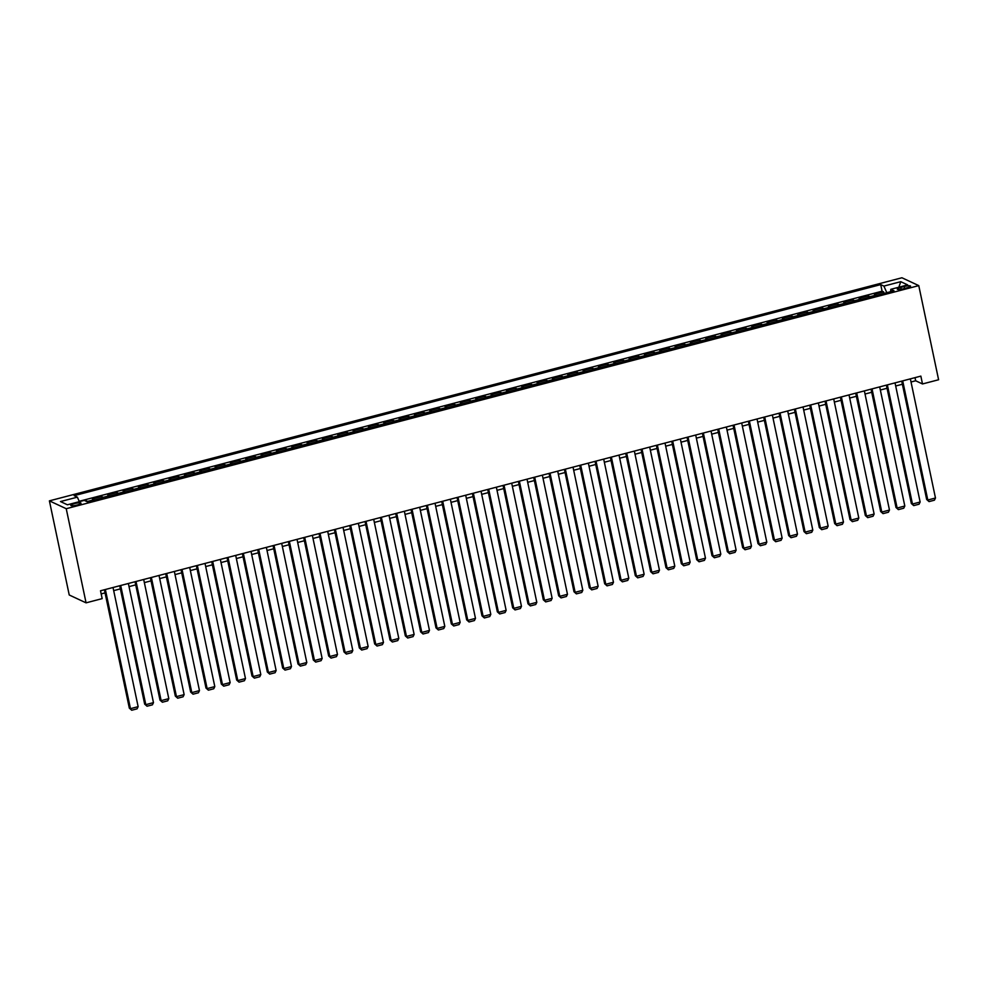 <?xml version="1.0" encoding="UTF-8"?>
<svg xmlns="http://www.w3.org/2000/svg" width="988" height="988" viewBox="0 0 988 988"><rect width="100%" height="100%" fill="white"/><g stroke="black" fill="none" stroke-linecap="round" stroke-linejoin="round"><path stroke-width="1.48" d="M77.36 504.967A5.224 1 -11.9 0 0 81.016 503.213A5.224 1 -11.9 0 0 74.446 503.608A5.224 1 -11.9 0 0 70.79 505.362A5.224 1 -11.9 0 0 77.36 504.967M66.233 508.709L86.067 602.841L69.234 594.986L49.4 500.854L901.933 277.764L918.766 285.618L66.233 508.709L49.4 500.854M876.48 295.387A6.533 1.581 -104.7 0 0 876.084 295.091L874.417 294.313L883.618 291.905L883.939 293.436M870.342 296.993A6.533 1.581 -104.7 0 0 869.946 296.696L868.291 295.918L868.613 297.45M868.291 295.918L859.091 298.327L860.746 299.105A6.533 1.581 -104.7 0 1 861.141 299.401M845.814 303.415A6.533 1.581 -104.7 0 0 845.419 303.118L843.752 302.34L852.953 299.932L853.274 301.464M830.476 307.429A6.533 1.581 -104.7 0 0 830.081 307.132L828.426 306.354L837.626 303.946L837.948 305.477M815.137 311.442A6.533 1.581 -104.7 0 0 814.742 311.134L813.087 310.368L822.288 307.96L822.609 309.491M799.811 315.456A6.533 1.581 -104.7 0 0 799.415 315.147L797.748 314.382L806.949 311.973L807.27 313.492M784.472 319.47A6.533 1.581 -104.7 0 0 784.077 319.161L782.422 318.383L791.623 315.987L791.944 317.506M769.146 323.471A6.533 1.581 -104.7 0 0 768.75 323.175L767.083 322.397L776.284 319.989L776.605 321.52M753.807 327.485A6.533 1.581 -104.7 0 0 753.412 327.189L751.757 326.411L760.958 324.002L761.279 325.534M738.481 331.499A6.533 1.581 -104.7 0 0 738.085 331.202L736.418 330.424L745.619 328.016L745.94 329.547M723.142 335.512A6.533 1.581 -104.7 0 0 722.747 335.216L721.092 334.438L730.293 332.03L730.614 333.561M707.803 339.526A6.533 1.581 -104.7 0 0 707.408 339.23L705.753 338.452L714.954 336.044L715.275 337.575M692.477 343.54A6.533 1.581 -104.7 0 0 692.082 343.244L690.414 342.466L699.615 340.057L699.949 341.589M677.138 347.554A6.533 1.581 -104.7 0 0 676.743 347.245L675.088 346.479L684.289 344.071L684.61 345.602M661.812 351.567A6.533 1.581 -104.7 0 0 661.417 351.259L659.749 350.493L668.95 348.085L669.271 349.604M646.473 355.581A6.533 1.581 -104.7 0 0 646.078 355.272L644.423 354.494L653.624 352.099L653.945 353.618M631.147 359.595A6.533 1.581 -104.7 0 0 630.752 359.286L629.084 358.508L638.285 356.1L638.606 357.631M615.808 363.596A6.533 1.581 -104.7 0 0 615.413 363.3L613.758 362.522L622.959 360.114L623.28 361.645M600.469 367.61A6.533 1.581 -104.7 0 0 600.087 367.314L598.419 366.536L607.62 364.127L607.941 365.659M585.143 371.624A6.533 1.581 -104.7 0 0 584.748 371.327L583.093 370.549L592.281 368.141L592.615 369.673M569.804 375.638A6.533 1.581 -104.7 0 0 569.409 375.341L567.754 374.563L576.955 372.155L577.276 373.686M554.478 379.651A6.533 1.581 -104.7 0 0 554.083 379.355L552.416 378.577L561.616 376.169L561.937 377.7M539.139 383.665A6.533 1.581 -104.7 0 0 538.744 383.369L537.089 382.591L546.29 380.182L546.611 381.714M523.813 387.679A6.533 1.581 -104.7 0 0 523.418 387.37L521.75 386.604L530.951 384.196L531.272 385.728M508.474 391.693A6.533 1.581 -104.7 0 0 508.079 391.384L506.424 390.618L515.625 388.21L515.946 389.729M493.136 395.706A6.533 1.581 -104.7 0 0 492.753 395.398L491.085 394.62L500.286 392.224L500.607 393.743M477.809 399.708A6.533 1.581 -104.7 0 0 477.414 399.411L475.759 398.633L484.947 396.225L485.281 397.756M462.47 403.721A6.533 1.581 -104.7 0 0 462.075 403.425L460.42 402.647L469.621 400.239L469.942 401.77M447.144 407.735A6.533 1.581 -104.7 0 0 446.749 407.439L445.082 406.661L454.282 404.253L454.604 405.784M431.805 411.749A6.533 1.581 -104.7 0 0 431.41 411.453L429.755 410.675L438.956 408.266L439.277 409.798M416.479 415.763A6.533 1.581 -104.7 0 0 416.084 415.466L414.417 414.688L423.617 412.28L423.938 413.811M401.14 419.776A6.533 1.581 -104.7 0 0 400.745 419.48L399.09 418.702L408.291 416.294L408.612 417.825M385.814 423.79A6.533 1.581 -104.7 0 0 385.419 423.481L383.752 422.716L392.952 420.308L393.273 421.839M370.475 427.804A6.533 1.581 -104.7 0 0 370.08 427.495L368.425 426.73L377.626 424.321L377.947 425.84M355.137 431.818A6.533 1.581 -104.7 0 0 354.741 431.509L353.087 430.731L362.287 428.335L362.608 429.854M339.81 435.832A6.533 1.581 -104.7 0 0 339.415 435.523L337.748 434.745L346.949 432.336L347.27 433.868M324.472 439.833A6.533 1.581 -104.7 0 0 324.076 439.536L322.421 438.758L331.622 436.35L331.943 437.882M309.145 443.847A6.533 1.581 -104.7 0 0 308.75 443.55L307.083 442.772L316.284 440.364L316.605 441.895M293.807 447.86A6.533 1.581 -104.7 0 0 293.411 447.564L291.756 446.786L300.957 444.378L301.278 445.909M278.48 451.874A6.533 1.581 -104.7 0 0 278.085 451.578L276.418 450.8L285.618 448.391L285.94 449.923M263.141 455.888A6.533 1.581 -104.7 0 0 262.746 455.591L261.091 454.813L270.292 452.405L270.613 453.937M247.803 459.902A6.533 1.581 -104.7 0 0 247.408 459.605L245.753 458.827L254.953 456.419L255.275 457.95M232.476 463.915A6.533 1.581 -104.7 0 0 232.081 463.607L230.414 462.841L239.615 460.433L239.948 461.964M217.138 467.929A6.533 1.581 -104.7 0 0 216.743 467.62L215.088 466.855L224.288 464.446L224.609 465.966M201.811 471.943A6.533 1.581 -104.7 0 0 201.416 471.634L199.749 470.856L208.95 468.46L209.271 469.979M186.473 475.944A6.533 1.581 -104.7 0 0 186.077 475.648L184.423 474.87L193.623 472.462L193.944 473.993M171.146 479.958A6.533 1.581 -104.7 0 0 170.751 479.662L169.084 478.884L178.285 476.475L178.606 478.007M155.808 483.972A6.533 1.581 -104.7 0 0 155.412 483.675L153.758 482.897L162.958 480.489L163.279 482.021M140.469 487.986A6.533 1.581 -104.7 0 0 140.074 487.689L138.419 486.911L147.62 484.503L147.941 486.034M125.143 491.999A6.533 1.581 -104.7 0 0 124.747 491.703L123.08 490.925L132.281 488.517L132.614 490.048M109.804 496.013A6.533 1.581 -104.7 0 0 109.409 495.717L107.754 494.939L116.955 492.53L117.276 494.062M94.478 500.027A6.533 1.581 -104.7 0 0 94.082 499.718L92.415 498.952L101.616 496.544L101.937 498.076M911.022 381.986L915.678 380.775L922.496 383.962L920.853 376.119L100.517 590.775L102.172 598.629L86.067 602.841M904.181 286.52L900.809 287.397A5.064 0.963 -11.9 0 0 897.265 289.101A5.064 0.963 -11.9 0 0 903.625 288.718L906.996 287.829A5.064 0.963 -11.9 0 0 910.541 286.125A5.064 0.963 -11.9 0 0 904.181 286.52L904.588 288.459M886.804 292.683L883.89 286.088L880.703 284.606L74.174 495.655L77.36 497.149L60.49 501.558L67.406 504.794L84.276 500.373L87.45 501.867L893.992 290.805L890.806 289.323L890.583 291.695M883.89 286.088L900.76 281.679L907.676 284.902L890.806 289.323M883.618 291.905L882.099 291.201L79.188 501.299M88.34 501.632A6.533 1.581 75.3 0 0 87.944 501.324L85.24 500.83M101.616 496.544L103.283 497.322A6.533 1.581 75.3 0 1 103.678 497.619M116.955 492.53L118.609 493.308A6.533 1.581 75.3 0 1 119.005 493.605M132.281 488.517L133.948 489.295A6.533 1.581 75.3 0 1 134.343 489.591M147.62 484.503L149.274 485.281A6.533 1.581 75.3 0 1 149.67 485.577M162.958 480.489L164.613 481.267A6.533 1.581 75.3 0 1 165.008 481.564M178.285 476.475L179.952 477.253A6.533 1.581 75.3 0 1 180.347 477.55M193.623 472.462L195.278 473.24A6.533 1.581 75.3 0 1 195.673 473.548M208.95 468.46L210.617 469.226A6.533 1.581 75.3 0 1 211.012 469.535M224.288 464.446L225.943 465.212A6.533 1.581 75.3 0 1 226.338 465.521M239.615 460.433L241.282 461.198A6.533 1.581 75.3 0 1 241.677 461.507M254.953 456.419L256.608 457.197A6.533 1.581 75.3 0 1 257.004 457.493M270.292 452.405L271.947 453.183A6.533 1.581 75.3 0 1 272.342 453.48M285.618 448.391L287.286 449.17A6.533 1.581 75.3 0 1 287.669 449.466M300.957 444.378L302.612 445.156A6.533 1.581 75.3 0 1 303.007 445.452M316.284 440.364L317.951 441.142A6.533 1.581 75.3 0 1 318.346 441.438M331.622 436.35L333.277 437.128A6.533 1.581 75.3 0 1 333.672 437.425M346.949 432.336L348.616 433.115A6.533 1.581 75.3 0 1 349.011 433.423M362.287 428.335L363.942 429.101A6.533 1.581 75.3 0 1 364.337 429.41M377.626 424.321L379.281 425.087A6.533 1.581 75.3 0 1 379.676 425.396M392.952 420.308L394.62 421.086A6.533 1.581 75.3 0 1 395.002 421.382M408.291 416.294L409.946 417.072A6.533 1.581 75.3 0 1 410.341 417.368M423.617 412.28L425.285 413.058A6.533 1.581 75.3 0 1 425.68 413.355M438.956 408.266L440.611 409.044A6.533 1.581 75.3 0 1 441.006 409.341M454.282 404.253L455.95 405.031A6.533 1.581 75.3 0 1 456.345 405.327M469.621 400.239L471.276 401.017A6.533 1.581 75.3 0 1 471.671 401.313M484.947 396.225L486.615 397.003A6.533 1.581 75.3 0 1 487.01 397.312M500.286 392.224L501.941 392.989A6.533 1.581 75.3 0 1 502.336 393.298M515.625 388.21L517.28 388.976A6.533 1.581 75.3 0 1 517.675 389.284M530.951 384.196L532.618 384.962A6.533 1.581 75.3 0 1 533.014 385.271M546.29 380.182L547.945 380.96A6.533 1.581 75.3 0 1 548.34 381.257M561.616 376.169L563.284 376.947A6.533 1.581 75.3 0 1 563.679 377.243M576.955 372.155L578.61 372.933A6.533 1.581 75.3 0 1 579.005 373.229M592.281 368.141L593.949 368.919A6.533 1.581 75.3 0 1 594.344 369.216M607.62 364.127L609.275 364.905A6.533 1.581 75.3 0 1 609.67 365.202M622.959 360.114L624.614 360.892A6.533 1.581 75.3 0 1 625.009 361.188M638.285 356.1L639.952 356.878A6.533 1.581 75.3 0 1 640.348 357.187M653.624 352.099L655.279 352.864A6.533 1.581 75.3 0 1 655.674 353.173M668.95 348.085L670.617 348.85A6.533 1.581 75.3 0 1 671.013 349.159M684.289 344.071L685.944 344.849A6.533 1.581 75.3 0 1 686.339 345.145M699.615 340.057L701.282 340.835A6.533 1.581 75.3 0 1 701.678 341.132M714.954 336.044L716.609 336.822A6.533 1.581 75.3 0 1 717.004 337.118M730.293 332.03L731.947 332.808A6.533 1.581 75.3 0 1 732.343 333.104M745.619 328.016L747.286 328.794A6.533 1.581 75.3 0 1 747.681 329.09M760.958 324.002L762.613 324.78A6.533 1.581 75.3 0 1 763.008 325.077M776.284 319.989L777.951 320.767A6.533 1.581 75.3 0 1 778.346 321.075M791.623 315.987L793.278 316.753A6.533 1.581 75.3 0 1 793.673 317.062M806.949 311.973L808.616 312.739A6.533 1.581 75.3 0 1 809.011 313.048M822.288 307.96L823.943 308.725A6.533 1.581 75.3 0 1 824.338 309.034M837.626 303.946L839.281 304.724A6.533 1.581 75.3 0 1 839.677 305.02M852.953 299.932L854.62 300.71A6.533 1.581 75.3 0 1 855.003 301.007M922.496 383.962L938.6 379.75L918.766 285.618M101.171 593.912L105.049 592.899M113.694 590.639L120.388 588.885M129.02 586.625L135.714 584.871M144.359 582.611L151.053 580.858M159.686 578.598L166.379 576.844M175.024 574.584L181.718 572.842M190.351 570.582L197.044 568.829M205.689 566.569L212.383 564.815M221.028 562.555L227.722 560.801M236.354 558.541L243.048 556.787M251.693 554.527L258.387 552.774M267.019 550.514L273.713 548.76M282.358 546.5L289.052 544.746M297.684 542.486L304.378 540.732M313.023 538.472L319.717 536.719M328.349 534.459L335.056 532.717M343.688 530.457L350.382 528.704M359.027 526.443L365.721 524.69M374.353 522.43L381.047 520.676M389.692 518.416L396.386 516.662M405.018 514.402L411.712 512.649M420.357 510.388L427.051 508.635M435.683 506.375L442.389 504.621M451.022 502.361L457.716 500.607M466.361 498.347L473.054 496.606M481.687 494.346L488.381 492.592M497.026 490.332L503.719 488.578M512.352 486.318L519.046 484.565M527.691 482.305L534.385 480.551M543.017 478.291L549.723 476.537M558.356 474.277L565.05 472.523M573.695 470.263L580.388 468.51M589.021 466.25L595.715 464.496M604.36 462.236L611.053 460.482M619.686 458.222L626.38 456.481M635.025 454.221L641.718 452.467M650.351 450.207L657.045 448.453M665.69 446.193L672.383 444.439M681.028 442.179L687.722 440.426M696.355 438.166L703.048 436.412M711.693 434.152L718.387 432.398M727.02 430.138L733.714 428.384M742.359 426.124L749.052 424.371M757.685 422.111L764.379 420.369M773.024 418.109L779.717 416.356M788.35 414.096L795.056 412.342M803.689 410.082L810.382 408.328M819.027 406.068L825.721 404.314M834.354 402.054L841.047 400.301M849.692 398.041L856.386 396.287M865.019 394.027L871.712 392.273M880.357 390.013L887.051 388.259M895.684 385.999L902.39 384.246M915.012 377.638L915.678 380.775M882.099 291.201L880.703 284.606M86.289 500.558L86.462 501.398M77.36 497.149L79.349 501.657M898.858 287.212L900.76 281.679M910.368 378.861L935.475 498.014L927.806 500.014L926.67 499.483L929.041 501.595L927.806 500.014L902.699 380.862M901.723 381.121L926.67 499.483M935.475 498.014L934.413 500.187L929.041 501.595M895.029 382.875L920.137 502.015L912.467 504.028L911.331 503.497L913.715 505.609L912.467 504.028L887.36 384.875M886.397 385.135L911.331 503.497M920.137 502.015L919.075 504.201L913.715 505.609M879.691 386.888L904.81 506.029L897.141 508.042L896.005 507.511L898.376 509.623L897.141 508.042L872.034 388.889M871.058 389.149L896.005 507.511M904.81 506.029L903.748 508.215L898.376 509.623M864.364 390.89L889.472 510.043L881.802 512.056L880.666 511.525L883.037 513.637L881.802 512.056L856.695 392.903M855.719 393.15L880.666 511.525M889.472 510.043L888.41 512.229L883.037 513.637M849.025 394.904L874.133 514.056L866.476 516.069L865.34 515.538L867.711 517.638L866.476 516.069L841.368 396.917M840.393 397.164L865.34 515.538M874.133 514.056L873.071 516.242L867.711 517.638M833.699 398.917L858.807 518.07L851.137 520.071L850.001 519.54L852.372 521.652L851.137 520.071L826.03 400.93M825.054 401.177L850.001 519.54M858.807 518.07L857.745 520.256L852.372 521.652M818.36 402.931L843.468 522.084L835.799 524.085L834.662 523.554L837.046 525.665L835.799 524.085L810.691 404.944M809.728 405.191L834.662 523.554M843.468 522.084L842.406 524.27L837.046 525.665M803.034 406.945L828.142 526.098L820.472 528.098L819.336 527.567L821.707 529.679L820.472 528.098L795.365 408.946M794.389 409.205L819.336 527.567M828.142 526.098L827.08 528.271L821.707 529.679M787.695 410.959L812.803 530.111L805.134 532.112L803.997 531.581L806.381 533.693L805.134 532.112L780.026 412.959M779.063 413.219L803.997 531.581M812.803 530.111L811.741 532.285L806.381 533.693M772.357 414.972L797.477 534.125L789.807 536.126L788.671 535.595L791.042 537.707L789.807 536.126L764.7 416.973M763.724 417.232L788.671 535.595M797.477 534.125L796.414 536.299L791.042 537.707M757.03 418.986L782.138 538.127L774.469 540.14L773.332 539.609L775.716 541.72L774.469 540.14L749.361 420.987M748.385 421.246L773.332 539.609M782.138 538.127L781.076 540.312L775.716 541.72M741.692 423L766.799 542.14L759.142 544.153L758.006 543.622L760.377 545.734L759.142 544.153L734.035 425.001M733.059 425.26L758.006 543.622M766.799 542.14L765.737 544.326L760.377 545.734M726.365 427.001L751.473 546.154L743.803 548.167L742.667 547.636L745.038 549.748L743.803 548.167L718.696 429.014M717.72 429.274L742.667 547.636M751.473 546.154L750.411 548.34L745.038 549.748M711.027 431.015L736.134 550.168L728.477 552.181L727.329 551.65L729.712 553.749L728.477 552.181L703.357 433.028M702.394 433.275L727.329 551.65M736.134 550.168L735.072 552.354L729.712 553.749M695.7 435.029L720.808 554.182L713.138 556.195L712.002 555.664L714.373 557.763L713.138 556.195L688.031 437.042M687.055 437.289L712.002 555.664M720.808 554.182L719.746 556.368L714.373 557.763M680.361 439.043L705.469 558.195L697.8 560.196L696.664 559.665L699.047 561.777L697.8 560.196L672.692 441.056M671.729 441.303L696.664 559.665M705.469 558.195L704.407 560.381L699.047 561.777M665.023 443.056L690.143 562.209L682.473 564.21L681.337 563.679L683.708 565.791L682.473 564.21L657.366 445.069M656.39 445.316L681.337 563.679M690.143 562.209L689.081 564.383L683.708 565.791M649.696 447.07L674.804 566.223L667.135 568.224L665.998 567.692L668.382 569.804L667.135 568.224L642.027 449.071M641.051 449.33L665.998 567.692M674.804 566.223L673.742 568.396L668.382 569.804M634.358 451.084L659.465 570.237L651.808 572.237L650.672 571.706L653.043 573.818L651.808 572.237L626.701 453.084M625.725 453.344L650.672 571.706M659.465 570.237L658.416 572.41L653.043 573.818M619.031 455.098L644.139 574.25L636.47 576.251L635.333 575.72L637.705 577.832L636.47 576.251L611.362 457.098M610.386 457.358L635.333 575.72M644.139 574.25L643.077 576.424L637.705 577.832M603.693 459.111L628.8 578.252L621.143 580.265L619.995 579.734L622.378 581.846L621.143 580.265L596.023 461.112M595.06 461.371L619.995 579.734M628.8 578.252L627.738 580.438L622.378 581.846M588.366 463.125L613.474 582.265L605.805 584.279L604.668 583.747L607.04 585.859L605.805 584.279L580.697 465.126M579.721 465.385L604.668 583.747M613.474 582.265L612.412 584.451L607.04 585.859M573.028 467.126L598.135 586.279L590.466 588.292L589.33 587.761L591.713 589.873L590.466 588.292L565.358 469.139M564.395 469.386L589.33 587.761M598.135 586.279L597.073 588.465L591.713 589.873M557.701 471.14L582.809 590.293L575.139 592.306L574.003 591.775L576.375 593.874L575.139 592.306L550.032 473.153M549.056 473.4L574.003 591.775M582.809 590.293L581.747 592.479L576.375 593.874M542.363 475.154L567.47 594.307L559.801 596.307L558.665 595.776L561.048 597.888L559.801 596.307L534.693 477.167M533.718 477.414L558.665 595.776M567.47 594.307L566.408 596.493L561.048 597.888M527.024 479.168L552.131 598.32L544.474 600.321L543.338 599.79L545.709 601.902L544.474 600.321L519.367 481.181M518.391 481.428L543.338 599.79M552.131 598.32L551.082 600.506L545.709 601.902M511.698 483.181L536.805 602.334L529.136 604.335L528 603.804L530.371 605.916L529.136 604.335L504.028 485.182M503.053 485.441L528 603.804M536.805 602.334L535.743 604.508L530.371 605.916M496.359 487.195L521.466 606.348L513.809 608.349L512.661 607.818L515.044 609.929L513.809 608.349L488.69 489.196M487.726 489.455L512.661 607.818M521.466 606.348L520.404 608.522L515.044 609.929M481.033 491.209L506.14 610.362L498.471 612.362L497.335 611.831L499.706 613.943L498.471 612.362L473.363 493.21M472.388 493.469L497.335 611.831M506.14 610.362L505.078 612.535L499.706 613.943M465.694 495.223L490.801 614.363L483.132 616.376L481.996 615.845L484.379 617.957L483.132 616.376L458.024 497.223M457.061 497.483L481.996 615.845M490.801 614.363L489.739 616.549L484.379 617.957M450.367 499.236L475.475 618.377L467.806 620.39L466.669 619.859L469.041 621.971L467.806 620.39L442.698 501.237M441.722 501.496L466.669 619.859M475.475 618.377L474.413 620.563L469.041 621.971M435.029 503.238L460.136 622.391L452.467 624.404L451.331 623.873L453.714 625.984L452.467 624.404L427.359 505.251M426.396 505.51L451.331 623.873M460.136 622.391L459.074 624.577L453.714 625.984M419.69 507.252L444.81 626.404L437.141 628.417L436.004 627.886L438.376 629.986L437.141 628.417L412.033 509.265M411.057 509.512L436.004 627.886M444.81 626.404L443.748 628.59L438.376 629.986M404.364 511.265L429.471 630.418L421.802 632.431L420.666 631.9L423.037 634L421.802 632.431L396.694 513.278M395.719 513.525L420.666 631.9M429.471 630.418L428.409 632.604L423.037 634M389.025 515.279L414.133 634.432L406.476 636.433L405.339 635.902L407.711 638.013L406.476 636.433L381.356 517.292M380.392 517.539L405.339 635.902M414.133 634.432L413.07 636.618L407.711 638.013M373.699 519.293L398.806 638.446L391.137 640.446L390.001 639.915L392.372 642.027L391.137 640.446L366.029 521.306M365.054 521.553L390.001 639.915M398.806 638.446L397.744 640.619L392.372 642.027M358.36 523.307L383.468 642.459L375.798 644.46L374.662 643.929L377.046 646.041L375.798 644.46L350.691 525.307M349.727 525.567L374.662 643.929M383.468 642.459L382.405 644.633L377.046 646.041M343.034 527.32L368.141 646.473L360.472 648.474L359.336 647.943L361.707 650.055L360.472 648.474L335.364 529.321M334.389 529.58L359.336 647.943M368.141 646.473L367.079 648.647L361.707 650.055M327.695 531.334L352.802 650.487L345.133 652.488L343.997 651.957L346.38 654.068L345.133 652.488L320.026 533.335M319.062 533.594L343.997 651.957M352.802 650.487L351.74 652.66L346.38 654.068M312.356 535.348L337.476 654.488L329.807 656.501L328.671 655.97L331.042 658.082L329.807 656.501L304.699 537.349M303.724 537.608L328.671 655.97M337.476 654.488L336.414 656.674L331.042 658.082M297.03 539.362L322.137 658.502L314.468 660.515L313.332 659.984L315.703 662.096L314.468 660.515L289.361 541.362M288.385 541.622L313.332 659.984M322.137 658.502L321.075 660.688L315.703 662.096M281.691 543.363L306.799 662.516L299.142 664.529L298.006 663.998L300.377 666.11L299.142 664.529L274.034 545.376M273.059 545.623L298.006 663.998M306.799 662.516L305.737 664.702L300.377 666.11M266.365 547.377L291.472 666.53L283.803 668.543L282.667 668.012L285.038 670.111L283.803 668.543L258.695 549.39M257.72 549.637L282.667 668.012M291.472 666.53L290.41 668.715L285.038 670.111M251.026 551.39L276.134 670.543L268.464 672.544L267.328 672.013L269.712 674.125L268.464 672.544L243.357 553.404M242.393 553.651L267.328 672.013M276.134 670.543L275.072 672.729L269.712 674.125M235.7 555.404L260.807 674.557L253.138 676.558L252.002 676.027L254.373 678.139L253.138 676.558L228.03 557.417M227.055 557.664L252.002 676.027M260.807 674.557L259.745 676.743L254.373 678.139M220.361 559.418L245.469 678.571L237.799 680.571L236.663 680.04L239.047 682.152L237.799 680.571L212.692 561.419M211.728 561.678L236.663 680.04M245.469 678.571L244.407 680.744L239.047 682.152M205.022 563.432L230.142 682.585L222.473 684.585L221.337 684.054L223.708 686.166L222.473 684.585L197.365 565.432M196.39 565.692L221.337 684.054M230.142 682.585L229.08 684.758L223.708 686.166M189.696 567.445L214.804 686.598L207.134 688.599L205.998 688.068L208.382 690.18L207.134 688.599L182.027 569.446M181.051 569.706L205.998 688.068M214.804 686.598L213.741 688.772L208.382 690.18M174.357 571.459L199.465 690.6L191.808 692.613L190.672 692.082L193.043 694.194L191.808 692.613L166.7 573.46M165.725 573.719L190.672 692.082M199.465 690.6L198.415 692.786L193.043 694.194M159.031 575.473L184.138 694.613L176.469 696.626L175.333 696.095L177.704 698.207L176.469 696.626L151.362 577.474M150.386 577.733L175.333 696.095M184.138 694.613L183.076 696.799L177.704 698.207M143.692 579.474L168.8 698.627L161.143 700.64L159.994 700.109L162.378 702.221L161.143 700.64L136.023 581.487M135.06 581.747L159.994 700.109M168.8 698.627L167.738 700.813L162.378 702.221M128.366 583.488L153.473 702.641L145.804 704.654L144.668 704.123L147.039 706.222L145.804 704.654L120.697 585.501M119.721 585.748L144.668 704.123M153.473 702.641L152.411 704.827L147.039 706.222M113.027 587.502L138.135 706.655L130.465 708.668L129.329 708.137L131.713 710.236L130.465 708.668L105.358 589.515M104.395 589.762L129.329 708.137M138.135 706.655L137.073 708.841L131.713 710.236M869.946 296.696L876.084 295.091M87.944 501.324L94.082 499.718M103.283 497.322L109.409 495.717M118.609 493.308L124.747 491.703M133.948 489.295L140.074 487.689M149.274 485.281L155.412 483.675M164.613 481.267L170.751 479.662M179.952 477.253L186.077 475.648M195.278 473.24L201.416 471.634M210.617 469.226L216.743 467.62M225.943 465.212L232.081 463.607M241.282 461.198L247.408 459.605M256.608 457.197L262.746 455.591M271.947 453.183L278.085 451.578M287.286 449.17L293.411 447.564M302.612 445.156L308.75 443.55M317.951 441.142L324.076 439.536M333.277 437.128L339.415 435.523M348.616 433.115L354.741 431.509M363.942 429.101L370.08 427.495M379.281 425.087L385.419 423.481M394.62 421.086L400.745 419.48M409.946 417.072L416.084 415.466M425.285 413.058L431.41 411.453M440.611 409.044L446.749 407.439M455.95 405.031L462.075 403.425M471.276 401.017L477.414 399.411M486.615 397.003L492.753 395.398M501.941 392.989L508.079 391.384M517.28 388.976L523.418 387.37M532.618 384.962L538.744 383.369M547.945 380.96L554.083 379.355M563.284 376.947L569.409 375.341M578.61 372.933L584.748 371.327M593.949 368.919L600.087 367.314M609.275 364.905L615.413 363.3M624.614 360.892L630.752 359.286M639.952 356.878L646.078 355.272M655.279 352.864L661.417 351.259M670.617 348.85L676.743 347.245M685.944 344.849L692.082 343.244M701.282 340.835L707.408 339.23M716.609 336.822L722.747 335.216M731.947 332.808L738.085 331.202M747.286 328.794L753.412 327.189M762.613 324.78L768.75 323.175M777.951 320.767L784.077 319.161M793.278 316.753L799.415 315.147M808.616 312.739L814.742 311.134M823.943 308.725L830.081 307.132M839.281 304.724L845.419 303.118M854.62 300.71L860.746 299.105M901.192 289.225L900.809 287.397"/></g></svg>
